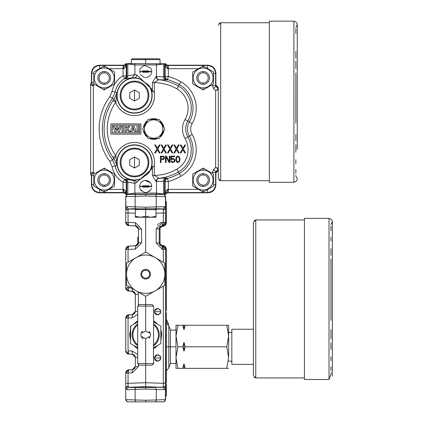 <?xml version="1.0" encoding="UTF-8"?>
<svg xmlns="http://www.w3.org/2000/svg" width="423" height="423" viewBox="0 0 423 423"><rect width="100%" height="100%" fill="white"/><g stroke="black" fill="none" stroke-linecap="round" stroke-linejoin="round"><path stroke-width="0.63" d="M165.626 209.396L165.626 201.607L166.424 201.607L166.424 222.461A3.987 3.987 0 0 1 162.569 226.448L162.353 226.453A2.395 2.395 0 0 0 160.042 228.843L160.042 242.976A2.395 2.395 0 0 0 162.353 245.372L162.569 245.377A3.987 3.987 0 0 1 166.424 249.364L166.424 310.836M165.626 208.322L165.626 222.461A3.194 3.194 0 0 1 165.287 223.894A3.194 3.194 0 0 0 165.626 222.461A3.194 3.194 0 0 1 165.287 223.894A3.194 3.194 0 0 0 165.626 222.461A3.194 3.194 0 0 1 165.287 223.894A3.194 3.194 0 0 0 165.626 222.461A3.194 3.194 0 0 1 165.287 223.894M165.626 203.378L165.626 202.918M165.626 202.522L165.626 201.359M165.626 212.023L165.626 211.558M165.626 209.015L165.626 208.655M165.626 205.705L165.626 208.01A2.395 1.856 180 0 1 163.352 209.866L163.32 222.435L165.626 222.435L162.543 225.649A3.194 3.194 0 0 0 165.097 224.222A3.194 3.194 0 0 1 162.548 225.649L163.32 222.435L161.375 222.572M165.525 195.949L165.626 208.01L165.626 196.637L165.414 200.47M165.626 211.103L165.441 223.534M162.363 223.994L162.548 225.649A3.194 3.194 0 0 0 165.097 224.222A3.194 3.194 0 0 1 162.548 225.649L164.383 224.988L165.303 223.862L165.626 222.45L163.32 222.54M165.097 224.222A3.194 3.194 0 0 1 162.548 225.649A3.194 3.194 0 0 0 165.097 224.222A3.194 3.194 0 0 1 162.548 225.649L162.326 225.655A3.194 3.194 0 0 0 159.244 228.843L156.166 228.843L162.326 222.466M160.46 245.483A3.194 3.194 0 0 0 162.326 246.17L162.326 249.359L156.166 242.976L159.244 242.976L159.244 228.843L160.143 226.628M159.275 243.399A3.194 3.194 0 0 0 159.857 244.854M166.424 312.565L166.424 382.566L165.626 382.566L165.626 249.364L163.32 249.284L162.548 246.175A3.194 3.194 0 0 1 165.425 248.253A3.194 3.194 0 0 0 162.548 246.175A3.194 3.194 0 0 1 165.425 248.253A3.194 3.194 0 0 0 162.548 246.175A3.194 3.194 0 0 1 165.425 248.253A3.194 3.194 0 0 0 162.548 246.175L161.041 245.848M165.425 248.253A3.194 3.194 0 0 0 162.548 246.175L165.626 249.364A3.194 3.194 0 0 0 165.441 248.285A3.194 3.194 0 0 1 165.626 249.364A3.194 3.194 0 0 0 165.441 248.285A3.194 3.194 0 0 1 165.626 249.364A3.194 3.194 0 0 0 165.441 248.285A3.194 3.194 0 0 1 165.626 249.364A3.194 3.194 0 0 0 165.441 248.285M163.32 249.284L165.626 249.39L165.414 388.637A2.395 1.935 -152.1 0 0 163.267 386.643L162.02 387.262L145.681 386.691L145.681 382.704L128.047 383.323L128.047 373.049L125.737 373.023L125.737 388.272L125.737 383.323L128.047 383.323L128.016 386.411L129.348 387.262A2.395 2.263 -92 0 0 127.164 389.657L125.954 388.637A2.395 1.935 -27.9 0 1 128.1 386.643M125.837 400.327L125.737 399.64L127.212 401.85L135.973 401.85L127.281 401.85L125.954 399.64L135.111 399.962A2.395 2.263 92 0 0 135.973 401.85L164.214 401.824L165.626 399.64L165.626 388.266A2.395 1.856 180 0 0 163.352 386.411L163.267 386.643M165.626 385.231L165.626 382.646M165.626 386.051L165.626 389.884L166.424 389.884L166.424 383.82L165.626 383.82L165.626 385.179M168.608 324.457L166.424 319.302L166.424 320.317L168.608 324.467L167.519 324.467L166.424 322.786M168.814 346.802L166.424 346.802L168.814 346.802L168.814 325.678L168.814 367.925L168.814 346.802L176 346.802L176 325.266L182.741 325.266L183.979 329.729L185.211 325.266L228.653 325.266L226.728 325.266L228.653 336.031L228.653 325.266L228.653 332.446L231.841 332.446M166.424 370.828L168.814 367.925L170.416 363.526L170.416 330.083L168.814 325.678L167.519 324.457M183.979 363.875L185.211 368.343L183.979 368.343L183.979 363.875L182.741 368.343L177.924 368.343L176 357.572L176 368.343L177.924 368.343L176 368.343L176 346.802M177.924 346.802L176 336.031L176 325.266L177.924 325.266L176 336.031L176 357.572L177.924 346.802L182.741 346.802L183.979 351.27L183.979 342.339L182.741 346.802M185.211 368.343L226.728 368.343L228.653 357.572L226.728 346.802L228.653 336.031L228.653 332.446M183.979 342.339L185.211 346.802L226.728 346.802M185.211 346.802L183.979 351.27M182.741 325.266L183.979 325.266L183.979 329.729M183.979 325.266L185.211 325.266M226.728 368.343L228.653 368.343L226.728 368.343M182.741 368.343L183.979 368.343M228.653 357.572L228.653 336.031L228.653 357.572M253.382 375.524L253.382 222.35L253.382 329.253L231.841 329.253L231.841 364.356L253.382 364.356L253.382 375.524L255.778 377.919L255.778 219.955L254.07 220.669M253.382 329.253L253.382 364.356M253.382 222.35L255.778 219.955L304.438 219.955L255.778 219.955L254.086 220.653M254.086 377.221L255.778 377.919L304.438 377.919L255.778 377.919L254.07 377.205M304.438 379.51L329.015 379.51L329.015 218.363L304.438 218.363L304.438 379.51L329.015 379.51L331.209 373.631M304.438 218.363L329.015 218.363C332.557 219.458 333.208 221.488 330.96 224.439M331.193 373.615L330.955 372.663M330.955 370.485L330.955 366.667M330.955 360.856L330.955 356.748M330.955 349.414L330.955 342.868M330.955 338.997L330.955 329.602M330.955 320.375L330.955 258.802M330.955 255.344L330.955 248.55M330.955 240.983L330.955 237.187M330.955 230.768L330.955 225.977M231.841 361.157L228.653 361.157M166.424 358.836L166.424 357.107M165.626 381.906L166.424 381.906M165.626 342.196L166.424 342.196M165.626 336.031L166.424 336.031M165.626 335.238L166.424 335.238M165.626 329.073L166.424 329.073M165.626 278.197L166.424 278.197M165.626 271.815L166.424 271.815L166.424 271.175M162.353 226.453A2.395 2.395 0 0 0 160.042 228.843L160.042 242.976A2.395 2.395 0 0 0 162.353 245.372L162.569 245.377A3.987 3.987 0 0 1 166.424 249.364A3.987 3.987 0 0 0 162.569 245.377A3.987 3.987 0 0 1 166.424 249.364L166.424 268.621M162.548 246.175L159.244 242.976L159.244 228.843L159.244 242.976L159.244 228.843L162.548 225.649M162.569 226.448A3.987 3.987 0 0 0 166.424 222.461M160.766 222.715L160.132 222.937M159.323 223.339L158.472 223.936M157.969 224.401L157.43 225.031M159.26 243.267L159.334 243.727M162.035 225.681L161.755 225.729M163.68 225.401L163.944 225.274M164.827 224.576L165.425 223.571M164.214 194.453L165.61 196.362M198.477 189.361L167.624 189.356L165.605 191.339A3.194 2.231 37.1 0 1 165.515 193.137L165.129 193.93L165.636 194.268L163.236 194.427L164.082 194.427L165.626 196.637L164.156 194.427L165.414 196.637L145.681 196.023L125.737 196.637L125.954 207.64A2.395 1.935 27.9 0 0 128.1 209.634L129.348 209.015L136.354 209.258M125.753 196.404L125.737 208.01L127.164 206.625L145.681 207.191L156.256 206.9L156.256 196.314A2.395 2.263 -88 0 0 155.389 194.427L164.082 194.427M155.389 194.427L127.212 194.427L125.753 196.362M128.132 194.427L164.669 194.268L126.699 194.268L134.895 193.068L156.473 193.068L164.621 194.22L164.621 181.134L156.055 181.499L152.386 175.386L152.386 167.228L151.825 168.825A1.597 0.344 19.6 0 1 151.196 168.301L152.106 166.916L154.3 165.742L152.386 167.228A1.597 0.571 -149.2 0 1 152.106 166.916M126.609 194.913L125.991 196.187M127.154 194.453L125.737 196.637L125.737 208.01A2.395 1.856 0 0 0 128.016 209.866L128.1 209.634M127.281 194.427L125.954 196.637M145.681 194.427L145.681 196.023L145.681 194.268L128.132 194.268M135.973 194.427A2.395 2.263 -92 0 0 135.111 196.314L135.111 206.9A2.395 2.263 92 0 0 135.973 208.788L155.389 208.788A2.395 2.263 88 0 0 156.256 206.9L164.203 206.625L165.626 208.01L165.626 212.954L156.055 213.208M165.414 196.637L165.414 207.64A2.395 1.935 152.1 0 1 163.267 209.634L163.352 209.866M156.166 237.012L156.166 228.843L156.166 242.976L159.244 242.976L159.244 228.843M165.615 399.872L165.626 383.323L163.32 383.323L163.352 386.395M164.203 389.657L156.256 389.377A2.395 2.263 -88 0 0 155.389 387.489L145.681 387.489L145.681 389.086L135.111 389.377L135.111 399.962L145.681 400.253L156.256 399.962A2.395 2.263 88 0 1 155.389 401.85L164.082 401.85L165.414 399.645L165.414 388.637L164.203 389.657A2.395 2.263 -88 0 0 162.02 387.262L145.681 386.691L129.348 387.262L145.681 386.691L129.348 387.262L145.681 387.489L130.305 387.489M155.389 401.85L154.818 401.85M152.862 401.85L145.681 401.85L145.681 400.253L145.681 401.85L136.55 401.85M164.759 401.364L165.377 400.089M155.389 387.489L145.681 387.489L145.681 389.086L156.256 389.377L156.256 399.962L165.414 399.64M164.214 401.824L165.61 399.915M163.352 385.522L163.341 384.681M164.626 247.043L164.166 246.683M162.035 246.144L161.755 246.096M128.973 225.655L128.819 225.649A3.194 3.194 0 0 1 125.938 223.571A3.194 3.194 0 0 0 128.819 225.649L125.737 222.461L125.737 212.954L128.047 212.954L128.016 209.866M125.737 205.234L125.737 204.764L125.737 205.234M125.737 203.653L125.737 202.918M125.737 202.522L125.737 201.359M125.737 222.461A3.194 3.194 0 0 0 125.927 223.534A3.194 3.194 0 0 1 125.737 222.461L125.768 222.9M128.047 222.54L125.737 222.445L128.047 222.435L128.819 225.649L135.423 225.877L135.423 222.688L141.583 229.07L141.583 242.754L135.423 249.136L135.423 245.943L138.501 242.754L138.501 229.07L138.501 242.76A3.194 3.194 0 0 1 137.914 244.605M145.681 217.242L145.681 252.097L164.833 263.154L164.833 285.261L145.681 296.317L145.681 304.523L152.063 304.523L153.66 306.115L153.459 357.895M137.845 291.791L138.39 294.376L138.39 305.432M137.708 314.358L132.235 317.853L132.235 314.664L128.819 314.786L128.047 318.001L125.737 317.974A3.194 3.194 0 0 1 126.08 316.536A3.194 3.194 0 0 0 125.737 317.974L128.819 314.786L132.235 314.664L135.302 311.762M128.053 350.873L132.235 351.021L137.708 354.522M138.39 364.245L138.39 366.524L132.235 372.901L132.235 369.713L128.819 369.829L128.047 373.049L132.235 372.901M149.409 337.84L149.16 338.125L149.16 336.623L145.681 338.744L145.681 363.558L153.66 363.558L152.063 365.155L145.681 365.155L145.681 386.691L162.02 387.262M130.136 331.257A15.958 15.958 0 0 1 130.527 329.855L129.729 334.836L130.527 339.822A15.958 15.958 0 0 1 130.136 338.421M137.708 348.652L137.708 348.652A15.958 15.958 0 0 1 133.79 345.475L137.708 348.652A15.958 15.958 0 0 1 135.312 346.96L135.312 346.96M137.708 321.02L133.79 324.203A15.958 15.958 0 0 1 137.708 321.02M145.681 296.317L126.535 285.261L126.535 263.154L145.681 252.097L164.833 263.154L164.833 285.261L145.681 296.317L126.535 285.261L126.535 263.154L145.681 252.097L164.833 263.154L164.833 285.261L145.681 296.317L126.535 285.261L126.535 274.204A19.146 19.146 0 0 1 136.111 257.623L145.681 252.097L164.833 263.154L164.833 285.261L145.681 296.317L126.535 285.261L126.535 263.154L145.681 252.097M126.535 274.204L126.535 263.154L136.111 257.623A19.146 19.146 0 0 1 164.833 274.204A19.146 19.146 0 0 1 136.111 290.786A19.146 19.146 0 0 1 136.111 257.623M145.681 269.419A4.785 4.785 0 0 0 140.896 274.204A4.785 4.785 0 0 0 145.681 278.99A4.785 4.785 0 0 0 150.472 274.204A4.785 4.785 0 0 0 145.681 269.419A4.785 4.785 0 0 0 140.896 274.204A4.785 4.785 0 0 0 145.681 278.99A4.785 4.785 0 0 0 150.472 274.204A4.785 4.785 0 0 0 145.681 269.419L145.681 270.218A3.987 3.987 0 0 0 141.694 274.204A3.987 3.987 0 0 0 145.681 278.197A3.987 3.987 0 0 0 149.673 274.204A3.987 3.987 0 0 0 145.681 270.218M160.84 339.817L160.84 339.822A15.958 15.958 0 0 0 161.232 338.421A15.958 15.958 0 0 1 160.84 339.817L161.639 334.836L160.84 329.85A15.958 15.958 0 0 1 161.639 334.836A15.958 15.958 0 0 0 161.528 332.954M157.578 324.203A15.958 15.958 0 0 0 156.965 323.553A15.958 15.958 0 0 1 157.578 324.203L153.66 321.02A15.958 15.958 0 0 1 156.965 323.553A15.958 15.958 0 0 0 153.66 321.02M153.66 348.652A15.958 15.958 0 0 0 156.965 346.12A15.958 15.958 0 0 1 153.66 348.652L157.578 345.475A15.958 15.958 0 0 1 156.965 346.12A15.958 15.958 0 0 0 157.578 345.475M154.554 358.752L157.652 361.163C161.766 359.037 161.766 356.906 157.652 354.781L154.554 357.192L154.554 358.752L154.554 357.192M157.652 314.892L154.554 312.481L154.554 310.921L157.652 308.51C161.766 310.635 161.766 312.766 157.652 314.892L156.558 314.696M155.389 208.788L161.063 208.788L155.014 209.258L162.02 209.015L163.267 209.634M145.681 208.788L145.681 207.191L145.681 208.788L130.305 208.788L131.442 209.089M161.063 208.788L154.855 208.788L155.653 209.586M159.926 209.089L162.02 209.015A2.395 2.263 88 0 0 164.203 206.625M135.973 208.788L130.305 208.788M127.164 206.625A2.395 2.263 92 0 0 129.348 209.015M156.055 209.586L135.312 209.586L135.312 217.242L135.312 216.317L140.499 217.242L150.868 217.242L145.681 216.317L140.499 217.242L135.312 217.242L156.055 217.242L156.055 216.317L150.868 217.242L156.055 217.242L156.055 209.586M145.681 209.586L145.681 216.317M161.063 387.489L154.818 387.013M127.281 401.85L125.737 399.64L125.737 388.266A2.395 1.856 0 0 1 128.016 386.411M127.154 401.824L125.737 399.64L125.737 388.266L125.753 399.915M125.737 383.566L125.737 385.385M125.737 385.612L125.737 388.266M125.737 393.633L125.737 390.688M125.737 391.042L125.737 391.513M125.737 391.984L125.737 392.322M128.529 369.855L125.737 373.023A3.194 3.194 0 0 1 126.08 371.584A3.194 3.194 0 0 0 125.737 373.023L128.819 369.829L132.235 369.713L135.302 366.81M128.819 369.829A3.194 3.194 0 0 0 126.271 371.257A3.194 3.194 0 0 1 128.819 369.829L132.235 369.713L128.819 369.829L126.985 370.49L126.065 371.621L125.742 373.023L128.047 372.938M128.936 354.093L128.819 354.093A3.194 3.194 0 0 1 125.938 352.015A3.194 3.194 0 0 0 128.819 354.093L129.264 354.104M128.047 350.984L128.819 354.093L125.737 350.9L125.737 317.974L125.768 351.344M125.954 352.058L126.546 353.025M126.726 353.21L128.534 354.067M125.737 350.9A3.194 3.194 0 0 0 125.927 351.978A3.194 3.194 0 0 1 125.737 350.9L125.737 318.001L128.047 317.895M128.529 314.807L125.747 317.974M128.819 314.786A3.194 3.194 0 0 0 126.271 316.214A3.194 3.194 0 0 1 128.819 314.786L132.235 314.664L128.819 314.786L126.985 315.447L126.065 316.573L125.742 317.98M135.275 293.89L133.805 291.664A3.194 3.194 -88 0 0 132.235 291.188L129.75 291.098M128.053 287.852L125.737 287.852L128.047 287.852L128.819 291.066L132.24 291.188L135.312 294.376L135.312 311.476L132.235 314.664L135.27 311.989M126.741 290.199L128.819 291.066L125.737 287.878L125.816 288.565M125.959 289.036L126.551 290.004M128.047 249.284L125.737 249.364L128.819 246.175L128.047 249.39L125.737 249.39L125.737 287.867M125.737 269.202L125.737 263.867M125.737 264.338L125.737 264.798M125.737 265.253L125.737 268.684M138.501 242.797A3.194 3.194 180 0 0 138.501 242.754L137.607 244.975L135.809 245.906M138.501 228.965L135.423 225.877L137.607 226.855L138.078 227.479M137.29 226.564A3.194 3.194 0 0 0 135.709 225.903M135.873 225.924L128.819 225.649L135.423 225.877A3.194 3.194 0 0 1 138.501 229.07L137.607 226.85M125.954 223.614L126.546 224.581M126.726 224.766L128.534 225.628M126.54 247.249L125.737 249.364A3.194 3.194 0 0 1 126.08 247.926A3.194 3.194 0 0 0 125.737 249.364L126.488 247.312L128.819 246.175A3.194 3.194 0 0 0 126.271 247.603A3.194 3.194 0 0 1 128.819 246.175L136.708 245.626M138.078 244.351A3.194 3.194 180 0 0 138.501 242.902M128.529 246.197L128.243 246.249M127.963 246.323L126.72 247.064M137.708 244.864L137.708 237.509L138.501 237.509M137.29 245.261A3.194 3.194 0 0 1 135.709 245.922M132.214 288.539L132.235 291.188A3.194 3.194 0 0 1 134.096 291.87M132.235 351.021L132.235 354.21L135.312 357.398L135.312 366.524L132.235 369.713L135.27 367.037M125.737 396.954A3.194 3.194 0 0 1 125.737 396.938L125.737 395.42M138.39 366.524L135.312 366.524L135.312 357.398A3.194 3.194 0 0 0 132.589 354.241L133.525 354.532M134.884 355.806A3.194 3.194 180 0 1 135.297 357.107M135.312 310.022L135.275 293.895M134.514 292.267A3.194 3.194 0 0 1 135.302 294.085M137.708 311.476L135.312 311.476L134.408 313.702L135.312 311.476L135.312 294.376L134.419 292.161M134.789 313.226L132.817 314.59M134.8 368.259L135.312 366.524L134.794 368.264M134.789 368.274L132.817 369.639M129.84 332.954A15.958 15.958 0 0 0 129.84 336.719M161.528 336.719A15.958 15.958 0 0 0 161.639 334.836A15.958 15.958 0 0 1 161.528 336.719M161.232 331.257A15.958 15.958 0 0 0 160.84 329.855L160.84 329.855M137.708 321.94L130.527 326.085L130.527 343.587L137.708 347.732L130.527 343.587L130.749 325.953M160.84 326.085L153.66 321.94L160.84 326.085L160.84 343.587L160.84 326.085M160.613 343.719L153.66 347.732M153.66 345.803A13.562 13.562 0 0 0 153.66 323.87M137.708 323.87A13.562 13.562 0 0 0 137.708 345.803M153.66 344.803A12.764 12.764 0 0 0 153.66 324.875A12.764 12.764 0 0 1 153.66 344.803M137.708 324.875A12.764 12.764 0 0 0 137.708 344.803A12.764 12.764 0 0 1 137.708 324.875M142.651 331.135A4.785 4.785 0 0 0 142.355 331.394M142.355 338.278A4.785 4.785 0 0 0 142.651 338.537M142.958 338.775A4.785 4.785 0 0 0 143.286 338.976M141.959 331.833L142.207 331.547A4.785 4.785 0 0 0 142.207 338.125L141.959 337.84M141.737 337.543L141.372 336.914M141.229 336.592L141.118 336.269M141.028 335.947L140.965 335.629M140.901 334.995L140.901 334.678M140.965 334.043L141.028 333.726M141.118 333.403L141.229 333.081M141.372 332.758L141.737 332.129M153.66 306.115L145.681 306.115L145.681 304.523L139.299 304.523L137.708 306.115L145.681 306.115L145.681 330.929L142.207 333.049L142.207 331.547M137.708 363.558L139.299 365.155L145.681 365.155L145.681 363.558L137.708 363.558L137.766 360.496M145.681 338.744L142.207 336.623L142.207 338.125M137.708 306.115L137.708 360.766M134.419 355.183L135.312 357.398L137.813 357.271M149.16 338.125A4.785 4.785 0 0 0 149.16 331.547L149.409 331.833M145.681 330.929L149.16 333.049L149.16 331.547M149.631 332.129L149.996 332.758M150.139 333.081L150.25 333.403M150.339 333.726L150.403 334.048M150.466 334.678L150.466 334.995M150.403 335.629L150.339 335.947M150.25 336.269L150.139 336.592M149.996 336.914L149.631 337.543M153.66 363.558L153.66 356.774M158.461 361.057L158.826 360.941M159.91 360.222L160.333 359.698M160.322 356.224L159.91 355.717M160.613 356.79L160.714 357.075M160.714 358.873L160.613 359.153M158.826 355.008L158.461 354.886M157.652 354.781L156.558 354.976M156.076 355.198L155.712 355.436M155.664 355.473L155.347 355.764M155.003 356.187L154.559 357.181M154.517 358.588L155.008 359.767M155.347 360.185L156.071 360.745M156.558 360.967L157.652 361.163M158.461 314.786L158.826 314.67M159.91 313.956L160.317 313.454M160.613 310.519L160.714 310.805M160.714 312.602L160.613 312.883M160.333 309.974L159.91 309.451M158.826 308.737L158.461 308.616M155.003 313.485L154.559 312.491L154.554 310.921M157.652 308.51L156.558 308.705M156.071 308.927L155.347 309.488M155.008 309.906L154.517 311.085M155.347 313.908L155.664 314.199M155.712 314.236L156.076 314.474M108.843 68.658L123.045 68.658L123.045 75.802A22.794 22.794 0 0 0 112.1 91.347L109.816 96.597A54.519 54.519 0 0 0 109.816 161.422L112.1 166.678A22.794 22.794 0 0 0 123.045 182.218L126.239 182.218L126.239 193.93L125.731 194.268L127.672 194.268L126.699 194.268M152.063 194.427L156.15 194.268A2.395 2.311 97.4 0 0 156.473 193.068L156.473 181.493A3.194 3.083 -88.9 0 1 159.196 178.326L154.3 175.386L152.386 175.386M152.063 194.268L145.681 194.268M165.636 194.268L167.222 192.83L207.915 192.83L213.377 190.667M165.515 193.137L166.937 192.544L168.317 192.55L168.317 181.525L167.46 178.453L166.974 178.057L165.864 178.062A3.194 3.083 -96.5 0 0 163.553 181.16L163.553 193.988A2.395 2.311 97.4 0 1 163.537 194.268M167.624 68.663A3.194 0.693 -90.4 0 0 166.937 65.475L165.515 64.883L165.129 64.09L165.636 63.751L156.473 64.952L156.473 76.526L164.621 76.886L165.129 76.494L165.129 64.09L165.605 66.681L167.624 68.663L168.317 68.658L168.317 76.494L167.46 79.566A3.194 3.188 52.8 0 1 165.129 76.494L168.317 76.494A54.519 54.519 0 0 1 180.922 81.792A30.588 30.588 0 0 1 192.127 123.564A10.898 10.898 0 0 0 192.127 134.456A30.588 30.588 0 0 1 180.922 176.227A54.519 54.519 0 0 1 168.317 181.525L165.129 181.525L164.621 181.134A3.194 3.188 -52.6 0 1 166.974 178.057M123.738 189.356A3.194 0.693 89.6 0 0 124.431 192.544L125.853 193.137L126.239 193.93L125.763 191.339L123.738 189.356L123.045 189.361L123.045 182.218L124.653 179.463A3.194 3.188 -119.9 0 1 126.239 182.218L126.747 181.922L134.895 183.344L136.449 182.62L151.825 168.825M125.731 194.268L124.145 192.83L124.431 192.544L99.691 192.55L99.405 192.83L124.145 192.83M90.638 84.854L90.638 173.134M90.638 173.166L90.638 174.086L91.717 175.492L91.717 184.576C92.193 189.419 94.852 192.079 99.691 192.55L99.691 189.441M90.638 127.836L90.638 125.88M90.638 84.389L91.717 82.527L93.827 82.527M90.638 84.013L91.437 82.411L91.717 82.527L91.717 73.443C92.193 68.6 94.847 65.946 99.691 65.47L99.405 65.19L93.943 67.352M90.638 173.076L93.309 172.246L90.638 173.652L90.638 174.482L91.437 175.614L91.437 184.862L93.599 190.324M90.638 173.631L90.638 173.118M212.415 176.449A9.972 9.972 0 0 0 193.322 178.226A9.972 9.972 0 0 0 199.508 189.361M203.125 89.93L213.493 83.939L213.493 71.963L203.125 65.977L192.751 71.963L192.751 83.939L203.125 89.93L203.125 87.926A9.972 9.972 0 0 0 213.097 77.954A9.972 9.972 0 0 0 203.125 67.981A9.972 9.972 0 0 0 193.152 77.954A9.972 9.972 0 0 0 212.415 81.57M218.279 169.697L215.889 172.42L218.279 170.02L218.279 168.867L215.608 167.46L218.279 168.291L218.279 89.729L215.608 90.559L218.279 89.153L218.279 88.322L215.889 85.599L215.889 73.163C215.418 68.314 212.758 65.66 207.915 65.19L167.222 65.19L166.937 65.475L207.63 65.47L207.915 65.19L213.377 67.352M165.636 63.751L167.222 65.19M145.681 63.751L164.669 63.751M93.827 73.443L91.437 73.163C91.907 68.314 94.562 65.66 99.405 65.19L124.145 65.19L125.731 63.751L128.132 63.751M125.731 63.751L126.239 64.09L126.239 75.802A3.194 3.188 -60.1 0 1 124.653 78.562A19.606 19.606 0 0 0 115.236 91.928L112.381 98.496A51.331 51.331 0 0 0 112.381 159.524L115.236 166.096A19.606 19.606 0 0 0 124.653 179.463L125.123 179.146L132.293 180.277L134.514 180.277L140.933 178.908L148.542 173.155L151.196 168.301A17.655 17.655 0 0 0 135.957 144.92A17.655 17.655 0 0 0 117.113 165.504L112.1 166.678M128.132 63.593L151.106 63.751M125.853 64.883L126.239 64.09L125.763 66.681A3.194 2.231 -142.9 0 1 125.853 64.883L124.431 65.475L123.045 65.47L123.045 68.658L123.738 68.663A3.194 0.693 -89.6 0 1 124.431 65.475L124.145 65.19M151.831 89.211L152.386 90.797A1.576 0.613 150.4 0 0 152.111 91.104L151.201 89.734A1.602 0.349 160.8 0 1 151.831 89.211L136.788 74.919L134.895 74.591L126.747 76.098L123.045 75.802L124.653 78.562L125.123 78.874L132.219 77.753L139.241 78.546A17.607 17.607 0 0 0 116.917 96.032A17.607 17.607 0 0 0 140.251 112.148A17.607 17.607 0 0 0 148.7 85.076L139.241 78.546L148.531 85.203A17.391 17.391 0 0 1 140.182 111.947A17.391 17.391 0 0 1 117.129 96.026A17.391 17.391 0 0 1 139.188 78.752M156.15 63.751A2.395 2.311 -97.4 0 1 156.473 64.952L134.895 64.952L126.747 63.799L126.747 76.098A3.194 3.188 -59.7 0 1 125.123 78.874M165.605 191.339L165.129 193.93L165.129 181.525A3.194 3.188 127.2 0 1 167.46 178.453A51.331 51.331 0 0 0 179.326 173.467A27.4 27.4 0 0 0 189.361 136.047A14.086 14.086 0 0 1 189.361 121.972A27.4 27.4 0 0 0 179.326 84.552A51.331 51.331 0 0 0 167.46 79.566L166.974 79.963L158.694 79.698L154.3 82.633L154.3 92.277L152.386 90.797L152.386 82.633L154.3 82.633A46.382 46.382 0 0 1 176.851 88.846L178.448 86.081A49.57 49.57 0 0 0 158.694 79.698A3.194 2.961 -89.2 0 1 156.055 76.526L152.386 82.633M167.624 189.356A3.194 0.693 90.4 0 1 166.937 192.544L167.222 192.83M165.864 178.062L159.196 178.326M139.638 186.934L139.638 185.972M139.701 185.47L139.791 185.015M140.404 183.471L140.695 183.006M141.018 182.583L143.244 180.901M143.757 180.7L144.291 180.547M144.835 180.447L150.466 182.725M150.688 183.027L150.969 183.482M151.217 183.973L151.408 184.449M151.561 184.962L151.667 185.459M151.725 185.967L151.725 186.934M151.408 188.441L151.217 188.928M150.969 189.425L150.678 189.89M150.371 190.292L147.077 192.349M146.485 192.46L145.85 192.513M145.253 192.497L144.677 192.428M143.994 192.275L140.41 189.441M140.15 188.933L139.96 188.452M139.807 187.939L139.701 187.437M94.905 176.449A9.972 9.972 0 0 1 113.999 178.226A9.972 9.972 0 0 1 107.817 189.361M94.905 81.57A9.972 9.972 0 0 0 113.999 79.794A9.972 9.972 0 0 0 107.817 68.658M100.579 68.658A9.972 9.972 0 0 0 94.905 74.337M91.199 82.971L93.737 85.346L94.482 84.32M90.638 84.367L93.309 85.774L90.638 84.944M202.633 173.705L202.21 173.753M218.279 168.291L218.279 167.762M218.279 89.179L218.279 89.729M218.279 88.322L218.279 178.31M218.279 88.724L218.279 89.153L215.603 85.716L215.603 73.443C215.127 68.6 212.473 65.94 207.63 65.47L207.635 68.579M218.279 100.436L218.284 146.305M218.284 25.142L220.674 22.747L220.674 180.706L269.34 180.706L220.674 180.706L218.284 178.31L218.279 170.495L216.354 172.42L215.889 173.546M218.279 166.239L218.279 165.245M218.279 169.295L218.279 168.867L215.603 172.304L212.415 172.304L212.415 173.456M218.279 170.02L218.279 170.495M213.726 190.324L215.889 184.862C215.418 189.705 212.758 192.359 207.915 192.83L207.63 192.55L168.317 192.55M213.493 184.576L215.889 184.862L215.889 172.42L215.603 172.304L215.603 184.576C215.133 189.419 212.473 192.079 207.63 192.55L207.635 189.441M206.741 189.361A9.972 9.972 0 0 0 212.415 183.688M203.125 192.042L213.493 186.057L213.493 174.08L203.125 168.095L192.751 174.08L192.751 186.057L203.125 192.042L203.125 190.038A9.972 9.972 0 0 0 213.097 180.066A9.972 9.972 0 0 0 203.125 170.094A9.972 9.972 0 0 0 193.152 180.066A9.972 9.972 0 0 0 203.125 190.038M203.125 173.684A6.382 6.382 0 0 1 209.507 180.066A6.382 6.382 0 0 1 203.125 186.448A6.382 6.382 0 0 1 196.743 180.066A6.382 6.382 0 0 1 203.125 173.684A6.382 6.382 0 0 1 209.507 180.066A6.382 6.382 0 0 1 203.125 186.448A6.382 6.382 0 0 1 196.743 180.066A6.382 6.382 0 0 1 203.125 173.684L203.125 174.963A5.108 5.108 0 0 1 208.227 180.066A5.108 5.108 0 0 1 203.125 185.174A5.108 5.108 0 0 1 198.017 180.066A5.108 5.108 0 0 1 203.125 174.963M216.121 171.854L213.583 169.486L212.415 172.304M213.583 169.486L215.608 167.46L215.608 90.559L213.583 88.534L216.121 86.165M213.583 88.534L212.415 85.716L215.889 85.599M212.415 74.337A9.972 9.972 0 0 0 206.741 68.658M203.125 71.572A6.382 6.382 0 0 1 209.507 77.954A6.382 6.382 0 0 1 203.125 84.336A6.382 6.382 0 0 1 196.743 77.954A6.382 6.382 0 0 1 203.125 71.572A6.382 6.382 0 0 1 209.507 77.954A6.382 6.382 0 0 1 203.125 84.336A6.382 6.382 0 0 1 196.743 77.954A6.382 6.382 0 0 1 203.125 71.572L203.125 72.846A5.108 5.108 0 0 1 208.227 77.954A5.108 5.108 0 0 1 203.125 83.056A5.108 5.108 0 0 1 198.017 77.954A5.108 5.108 0 0 1 203.125 72.846M163.664 63.751L164.595 63.751M104.687 84.314L105.105 84.272M110.398 79.466L110.546 78.646M164.595 194.268L163.653 194.268M215.92 172.187L216.354 172.42M215.92 85.832L216.354 85.599L218.279 87.524M218.279 88L215.889 85.589M213.726 67.701L215.889 73.163L215.603 73.443L215.889 73.163M91.437 82.411L91.437 73.163L93.599 67.701M216.354 85.599L215.889 84.473M151.73 71.127L151.725 72.053L151.746 71.572L139.622 71.572L139.638 72.042M140.129 69.139L139.944 69.615M139.701 72.56L139.796 73.02M151.233 74.004L151.371 73.671M139.638 185.988L139.638 186.918M139.696 187.415L139.796 187.902M139.95 188.415L140.129 188.885M141.319 190.657L141.626 190.953M148.981 191.54L149.435 191.212M149.832 190.868L150.234 190.461M151.73 186.918L151.73 185.983M150.065 182.26L149.737 181.943M149.229 181.536L148.827 181.266M146.665 180.468L146.252 180.415M144.153 180.584L143.73 180.711M143.297 180.875L142.847 181.092M142.419 181.34L142.006 181.631M140.129 184.021L139.944 184.497M139.632 186.072L139.622 186.448L151.741 186.205M151.656 185.406L151.566 184.983M151.344 184.28L151.233 184.01M150.392 182.636L150.117 182.313M148.759 181.224L148.33 180.996M147.812 180.774L147.304 180.61M146.776 180.489L146.226 180.41M145.322 180.399L144.856 180.441M144.269 180.552L143.677 180.727M143.122 180.954L142.636 181.208M142.16 181.52L141.742 181.842M140.663 183.053L140.373 183.529M139.627 186.717L139.622 186.448L151.746 186.448L151.735 186.813M151.386 188.505L151.228 188.901M151 189.367L150.71 189.842M149.62 191.059L149.203 191.386M141.219 190.556L140.959 190.255M140.135 188.891L140.002 188.573M139.802 187.918L139.706 187.458M150.44 186.977L150.472 186.448L140.896 186.448L150.472 186.448L150.451 186.046M140.928 185.924L140.912 186.855M134.514 156.991L134.514 168.042L139.299 165.282L139.299 159.751L134.514 156.991L129.729 159.751L129.729 165.282L134.514 168.042L139.299 165.282M151.228 74.02L151.402 73.586M139.965 69.557L140.135 69.123M151.233 69.123L151.402 69.552M269.34 22.747L220.674 22.747L218.982 23.445L220.674 22.747L269.34 22.747M269.34 182.302L293.911 182.302L293.911 21.15L269.34 21.15L269.34 182.302L293.911 182.302C297.459 181.203 298.104 179.178 295.857 176.222L295.851 175.455M269.34 21.15L293.911 21.15C297.459 22.25 298.104 24.275 295.857 27.231M295.857 173.271L295.857 169.47M295.851 163.918L295.857 159.772M295.857 152.227L295.851 144.629M295.851 140.732L295.857 134.424M295.851 123.183L295.857 72.915M295.857 68.663L295.851 61.245M295.851 58.067L295.857 51.299M295.857 33.565L295.857 28.764M93.943 190.667L99.405 192.83C94.562 192.359 91.907 189.705 91.437 184.862L91.717 184.576L91.437 184.862M104.201 89.93L114.57 83.939L114.57 71.963L104.201 65.977L93.827 71.963L93.827 83.939L104.201 89.93L104.201 87.926A9.972 9.972 0 0 0 114.173 77.954A9.972 9.972 0 0 0 104.201 67.981A9.972 9.972 0 0 0 94.229 77.954A9.972 9.972 0 0 0 104.201 87.926M104.201 71.572A6.382 6.382 0 0 1 110.583 77.954A6.382 6.382 0 0 1 104.201 84.336A6.382 6.382 0 0 1 97.819 77.954A6.382 6.382 0 0 1 104.201 71.572A6.382 6.382 0 0 1 110.583 77.954A6.382 6.382 0 0 1 104.201 84.336A6.382 6.382 0 0 1 97.819 77.954A6.382 6.382 0 0 1 104.201 71.572L104.201 72.846A5.108 5.108 0 0 1 109.303 77.954A5.108 5.108 0 0 1 104.201 83.056A5.108 5.108 0 0 1 99.093 77.954A5.108 5.108 0 0 1 104.201 72.846M123.738 68.663L125.763 66.681M159.196 79.693A3.194 3.083 -91.1 0 1 156.473 76.526L156.055 76.526M139.701 70.588L139.802 70.091M139.955 69.578L140.15 69.092M140.404 68.589L140.695 68.124M141.018 67.701L143.244 66.02M143.757 65.824L144.291 65.671M144.835 65.565L150.466 67.844M150.688 68.145L150.969 68.6M151.217 69.092L151.408 69.573M151.561 70.081L151.667 70.578M151.725 71.085L151.746 71.572L139.622 71.572L139.638 72.058M151.667 72.555L151.561 73.052M151.408 73.56L151.217 74.046M150.969 74.543L150.678 75.008M150.371 75.416L147.077 77.472M146.485 77.578L145.85 77.631M145.253 77.621L144.677 77.546M143.994 77.393L140.41 74.559M163.537 63.751A2.395 2.311 -97.4 0 1 163.553 64.032L163.553 76.859A3.194 3.083 -83.5 0 0 165.864 79.958M149.673 138.585A10.369 10.369 0 0 0 157.652 138.585M159.957 137.253A10.369 10.369 0 0 0 163.944 130.342M163.944 127.677A10.369 10.369 0 0 0 159.957 120.767M157.652 119.439A10.369 10.369 0 0 0 149.673 119.439M147.363 120.767A10.369 10.369 0 0 0 143.376 127.677M143.376 130.342A10.369 10.369 0 0 0 147.363 137.253M115.902 156.595L117.113 165.504L113.988 158.725A3.21 0.566 142.8 0 1 115.902 156.595L115.691 155.622L113.068 157.462L113.988 158.725L109.816 161.422M112.1 91.347L117.113 92.515A17.655 17.655 0 0 0 135.952 113.1A17.655 17.655 0 0 0 151.201 89.734L148.531 85.203M136.788 74.919A2.834 2.046 -79.1 0 1 134.514 77.774M135.217 63.751A2.395 2.311 -82.6 0 0 134.895 64.952L134.895 74.591L132.219 77.753M134.514 81.142A14.361 14.361 0 0 0 120.153 95.503A14.361 14.361 0 0 0 134.514 109.864A14.361 14.361 0 0 0 148.875 95.503A14.361 14.361 0 0 0 134.514 81.142L134.514 81.94A13.562 13.562 0 0 0 120.952 95.503A13.562 13.562 0 0 0 134.514 109.065A13.562 13.562 0 0 0 148.076 95.503A13.562 13.562 0 0 0 134.514 81.94M134.514 89.977L129.729 92.737L129.729 98.268L134.514 101.028L139.299 98.268L139.299 92.737L134.514 89.977L134.514 101.028M152.111 91.104L154.3 92.277A20.045 20.045 0 0 1 115.691 102.398L113.068 100.563A49.57 49.57 0 0 0 113.068 157.462M115.902 101.425A3.21 0.566 -142.8 0 1 113.988 99.299L117.113 92.515L115.691 102.398A46.366 46.366 0 0 0 115.691 155.622A20.045 20.045 0 0 1 154.3 165.742L154.3 175.386A46.382 46.382 0 0 0 176.851 169.179L178.448 171.939A25.634 25.634 0 0 0 187.833 136.93L192.127 134.456M109.816 96.597L113.988 99.299L113.068 100.563M136.449 182.62A2.3 1.586 73.2 0 0 134.514 180.277M148.373 173.028L140.933 178.908A17.607 17.607 0 0 1 116.917 163.088A17.607 17.607 0 0 1 139.854 145.739A17.607 17.607 0 0 1 148.542 173.155L148.373 173.028A17.391 17.391 0 0 0 139.791 145.946A17.391 17.391 0 0 0 117.134 163.082A17.391 17.391 0 0 0 140.854 178.712M134.514 148.156A14.361 14.361 0 0 0 120.153 162.517A14.361 14.361 0 0 0 134.514 176.877A14.361 14.361 0 0 0 148.875 162.517A14.361 14.361 0 0 0 134.514 148.156L134.514 148.954A13.562 13.562 0 0 0 120.952 162.517A13.562 13.562 0 0 0 134.514 176.079A13.562 13.562 0 0 0 148.076 162.517A13.562 13.562 0 0 0 134.514 148.954M180.922 176.227L178.448 171.939A49.57 49.57 0 0 1 158.694 178.326A3.194 2.961 -90.8 0 0 156.055 181.499M135.217 194.268A2.395 2.311 82.6 0 1 134.895 193.068L134.895 183.344A3.077 2.855 75.3 0 0 132.293 180.277M140.896 123.891L139.574 123.891L139.574 132.817L112.217 132.817L112.217 125.171L137.11 125.171L137.11 131.664L138.458 131.664L138.458 123.891L110.895 123.891L110.895 134.128L140.896 134.128L140.896 123.891M113.11 126.366L114.659 131.616L116.013 131.616L117.028 128.227L118.16 131.616L119.593 131.616L121.121 126.366L119.609 126.366L118.699 129.724L117.583 126.366L116.473 126.366L115.542 129.813L114.665 126.366L113.11 126.366M122.062 126.366L122.062 131.616L123.357 131.616L123.357 126.366L122.062 126.366M124.88 126.366L124.88 131.616L126.149 131.616L126.149 130.136L126.821 129.459L128.386 131.616L130.014 131.616L127.751 128.507L129.866 126.366L128.121 126.366L126.149 128.444L126.149 126.366L124.88 126.366M130.363 131.616L131.865 131.616L132.214 130.506L134.144 130.506L134.509 131.616L136.1 131.616L134.133 126.366L132.198 126.366L130.363 131.616M133.16 127.355L133.805 129.417L132.542 129.417L133.16 127.355M181.049 152.941L182.91 149.721L184.777 152.941L185.57 152.941L183.312 148.87L185.57 144.967L184.777 144.967L182.91 148.193L181.049 144.967L180.256 144.967L182.514 148.87L180.256 152.941L181.049 152.941M174.667 152.941L176.528 149.721L178.39 152.941L179.188 152.941L176.93 148.87L179.188 144.967L178.39 144.967L176.528 148.193L174.667 144.967L173.869 144.967L176.132 148.87L173.869 152.941L174.667 152.941M168.285 152.941L170.146 149.721L172.008 152.941L172.806 152.941L170.548 148.87L172.806 144.967L172.008 144.967L170.146 148.193L168.285 144.967L167.487 144.967L169.75 148.87L167.487 152.941L168.285 152.941M161.903 152.941L163.764 149.721L165.626 152.941L166.424 152.941L164.166 148.87L166.424 144.967L165.626 144.967L163.764 148.193L161.903 144.967L161.105 144.967L163.368 148.87L161.105 152.941L161.903 152.941M155.521 152.941L157.382 149.721L159.244 152.941L160.042 152.941L157.784 148.87L160.042 144.967L159.244 144.967L157.382 148.193L155.521 144.967L154.723 144.967L156.986 148.87L154.723 152.941L155.521 152.941M164.542 157.626L163.638 156.272L160.365 156.135L160.365 162.517L161.041 162.517L161.041 159.667L163.638 159.529L164.431 158.577L164.542 157.626M161.041 158.852L161.041 156.811L163.188 156.811L163.754 157.219L163.527 158.715L161.041 158.852M166.128 162.517L166.128 156.949L168.951 162.517L169.967 162.517L169.967 156.135L169.29 156.135L169.29 161.565L166.466 156.135L165.446 156.135L165.446 162.517L166.128 162.517M171.664 159.667L172.568 159.122L173.7 159.26L174.376 160.613L174.038 161.433L173.245 161.84L172.119 161.702L171.553 160.888L170.871 160.888L171.437 161.972L172.568 162.517L174.376 161.972L174.942 160.751L174.715 159.529L173.245 158.445L171.437 158.985L171.437 156.811L174.715 156.811L174.715 156.135L170.871 156.135L170.871 159.667L171.664 159.667M175.846 158.715L175.957 160.613L176.64 161.972L177.882 162.517L179.125 161.972L179.912 159.936L179.801 158.038L179.125 156.679L178.559 156.272L177.2 156.272L176.296 157.086L175.846 158.715M176.523 158.038L176.978 157.219L177.882 156.811L178.786 157.219L179.236 158.038L179.236 160.613L178.448 161.702L177.316 161.702L176.523 160.613L176.523 158.038M148.135 119.439L142.609 129.01L148.135 119.439L159.191 119.439L164.716 129.01L159.191 138.585L164.716 129.01M159.191 138.585L148.135 138.585L142.609 129.01M153.66 119.836A9.174 9.174 0 0 1 162.834 129.01A9.174 9.174 0 0 1 153.66 138.184A9.174 9.174 0 0 1 144.486 129.01A9.174 9.174 0 0 1 153.66 119.836L153.66 119.439M140.928 71.048L140.896 71.572L150.472 71.572L140.896 71.572L140.928 72.111M150.44 72.095L150.44 71.032M148.875 70.932L142.493 70.932L142.493 72.206L148.875 72.206L148.875 70.932M93.737 85.346L93.309 85.774L93.309 172.246L93.737 172.674L91.199 175.048M93.827 175.492L91.437 175.614M100.579 189.361A9.972 9.972 0 0 1 94.905 183.688M114.57 186.057L104.201 192.042L93.827 186.057L93.827 174.08L104.201 168.095L114.57 174.08L114.57 186.057M104.201 170.094A9.972 9.972 0 0 1 114.173 180.066A9.972 9.972 0 0 1 104.201 190.038A9.972 9.972 0 0 1 94.229 180.066A9.972 9.972 0 0 1 104.201 170.094L104.201 168.095M104.201 173.684A6.382 6.382 0 0 1 110.583 180.066A6.382 6.382 0 0 1 104.201 186.448A6.382 6.382 0 0 1 97.819 180.066A6.382 6.382 0 0 1 104.201 173.684A6.382 6.382 0 0 1 110.583 180.066A6.382 6.382 0 0 1 104.201 186.448A6.382 6.382 0 0 1 97.819 180.066A6.382 6.382 0 0 1 104.201 173.684L104.201 174.963A5.108 5.108 0 0 1 109.303 180.066A5.108 5.108 0 0 1 104.201 185.174A5.108 5.108 0 0 1 99.093 180.066A5.108 5.108 0 0 1 104.201 174.963M125.763 191.339A3.194 2.231 142.9 0 0 125.853 193.137M142.493 185.813L142.493 187.088L148.875 187.088L148.875 185.813L142.493 185.813M165.605 66.681A3.194 2.231 -37.1 0 0 165.515 64.883M160.042 59.606L159.244 58.808L132.119 58.808L131.326 59.606L131.326 63.593L131.326 59.606L160.042 59.606L160.042 63.593M166.424 389.884L166.424 395.944L165.626 395.944M162.326 249.359L163.32 249.39L163.32 262.276M163.32 286.133L163.32 383.323L145.681 382.704M135.312 213.208L128.047 212.954L128.047 222.435L135.423 222.688M135.423 249.136L128.047 249.39L128.047 262.276M131.215 287.963L128.047 287.852L128.047 286.133M132.235 317.853L128.047 318.001L128.047 350.873M145.681 278.197L145.681 278.99M155.014 209.258L162.02 209.015M136.507 208.788L135.709 209.586L137.047 209.586A0.798 0.693 90 0 0 137.739 208.788M127.164 389.657L135.111 389.377A2.395 2.263 -92 0 1 135.973 387.489M141.583 242.754L138.501 242.754L138.501 229.07L141.583 229.07M138.39 294.376L135.312 294.376L135.312 311.476L134.958 312.93M160.84 357.974L154.458 357.974M160.84 311.703L154.458 311.703M126.149 179.378A3.194 3.072 109.3 0 1 127.815 182.234L127.815 193.988A2.395 2.311 82.6 0 0 127.831 194.268M125.123 179.146A3.194 3.188 59.7 0 1 126.747 181.922L126.747 194.22A2.395 2.39 45 0 0 126.747 194.268M198.477 68.658L168.317 68.658L168.317 65.47M212.415 85.716L212.415 84.563M126.149 78.641A3.194 3.072 -109.3 0 0 127.815 75.786L127.815 64.032A2.395 2.311 -82.6 0 1 127.831 63.751M166.974 79.963A3.194 3.188 -127.4 0 1 164.621 76.886L164.621 63.799A2.395 2.39 -135 0 0 164.621 63.751M180.922 81.792L178.448 86.081A25.634 25.634 0 0 1 187.833 121.094L192.127 123.564M93.737 172.674L94.482 173.705M108.843 189.361L123.045 189.361L123.045 192.55M95.619 70.932L99.548 68.663M211.701 187.088L207.772 189.356M203.125 170.094L203.125 168.095M203.125 186.448L203.125 185.174M213.493 73.443L215.603 73.443M203.125 67.981L203.125 65.977M203.125 84.336L203.125 83.056M211.701 70.932L207.772 68.663M99.743 192.497L123.045 192.497M99.691 68.579L99.691 65.47L123.045 65.47M104.201 67.981L104.201 65.977M104.201 84.336L104.201 83.056M176.851 169.179A22.445 22.445 0 0 0 185.073 138.522L187.833 136.93A15.847 15.847 0 0 1 187.833 121.094L185.073 119.498A22.445 22.445 0 0 0 176.851 88.846M185.073 138.522A19.035 19.035 0 0 1 185.073 119.498M134.514 109.065L134.514 109.864M134.514 176.079L134.514 176.877M153.66 138.184L153.66 138.585M93.827 184.576L91.717 184.576M95.619 187.088L99.548 189.356M104.201 192.042L104.201 190.038M104.201 186.448L104.201 185.174M145.681 63.593L145.681 58.808M170.416 330.083L176.031 330.083M170.416 363.526L176.031 363.526M330.955 224.439L332.362 221.71L332.362 376.163M161.893 225.702L161.554 225.782M165.626 200.671L165.626 199.376M165.626 211.442L165.626 211.045M165.626 388.251L165.626 387.912M125.737 211.045L125.737 211.442M125.737 212.954L125.737 208.01M161.047 225.972L162.326 225.655L161.041 225.977M159.244 242.976L160.143 245.197M125.737 384.877L125.737 385.231M133.509 369.395L132.669 369.665M133.509 314.347L132.669 314.622M125.795 288.47L125.906 288.893M126.043 289.242L126.852 290.3M127.408 290.68L128.248 290.992M128.777 291.066L133.525 291.51M138.501 229.07L137.813 227.088L138.448 228.478M138.474 228.647L138.501 228.912M125.737 199.376L125.737 200.671M125.737 202.331L125.737 204.547M135.423 225.882L136.703 226.199M138.501 242.754L137.824 244.727L138.501 242.754M128.677 354.083L132.796 354.278M134.969 367.968L135.312 366.524L134.958 367.978M132.235 369.713L132.616 369.676M134.435 292.177L132.23 291.188L134.651 292.43M135.312 311.476L134.969 312.92M137.708 237.509L138.501 236.711M218.971 179.992L220.674 180.706L218.982 180.008M297.263 24.476L297.263 46.969M297.263 149.398L297.263 24.502"/></g></svg>
